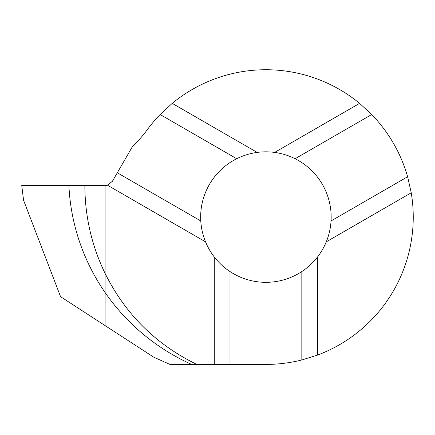 <?xml version="1.0" encoding="UTF-8"?>
<svg xmlns="http://www.w3.org/2000/svg" width="435" height="435" viewBox="0 0 435 435"><rect width="100%" height="100%" fill="white"/><g stroke="black" fill="none" stroke-linecap="round" stroke-linejoin="round"><path stroke-width="0.65" d="M326.277 241.838C329.018 235.139 330.605 228.179 331.046 220.953A65.25 65.25 0 0 0 295.12 158.731C288.644 155.496 281.82 153.392 274.648 152.413A65.25 65.25 0 0 0 257.172 152.413C250 153.392 243.181 155.496 236.705 158.731A65.25 65.25 0 0 0 200.774 220.953C201.215 228.179 202.802 235.139 205.543 241.838A65.25 65.25 0 0 0 214.281 256.976C218.713 262.696 223.949 267.552 229.984 271.543A65.25 65.25 0 0 0 301.836 271.543C307.877 267.552 313.108 262.696 317.539 256.976A65.25 65.25 0 0 0 326.277 241.838L411.233 192.792A147.34 147.34 0 0 1 317.539 355.074L301.836 359.968A147.34 147.34 0 0 1 265.91 364.416L229.984 364.416L229.984 271.543M229.984 364.416L196.816 364.416C155.947 344.493 125.378 314.162 105.101 273.425L105.101 185.506A8.417 8.417 0 0 0 107.407 185.185L112.393 181.297L132.463 146.53A126.291 126.291 0 0 0 147.199 129.809A147.34 147.34 0 0 1 160.129 114.519L236.705 158.731M117.314 172.771L200.774 220.953M301.836 359.968L301.836 271.543M317.539 355.074L317.539 256.976M160.129 114.519L172.216 103.367A147.34 147.34 0 0 1 359.604 103.367L274.648 152.413M172.216 103.367L257.172 152.413M359.604 103.367L371.697 114.519A147.34 147.34 0 0 1 407.622 176.746L411.233 192.792M191.65 364.416A210.187 206.995 0 0 1 105.101 292.537A210.187 206.995 0 0 1 68.899 185.506L21.75 185.506L23.561 200.236L60.579 296.686L105.101 325.597L105.101 292.537L105.101 325.597L153.865 357.26L170.003 364.416L196.816 364.416M214.281 364.416L214.281 256.976M107.407 185.185L205.543 241.838M407.622 176.746L331.046 220.953M371.697 114.519L295.12 158.731M105.101 273.425L105.101 292.537L105.101 273.425C91.698 245.78 84.95 216.472 84.858 185.506L105.101 185.506L105.101 273.425M84.858 185.506L21.75 185.506"/></g></svg>
